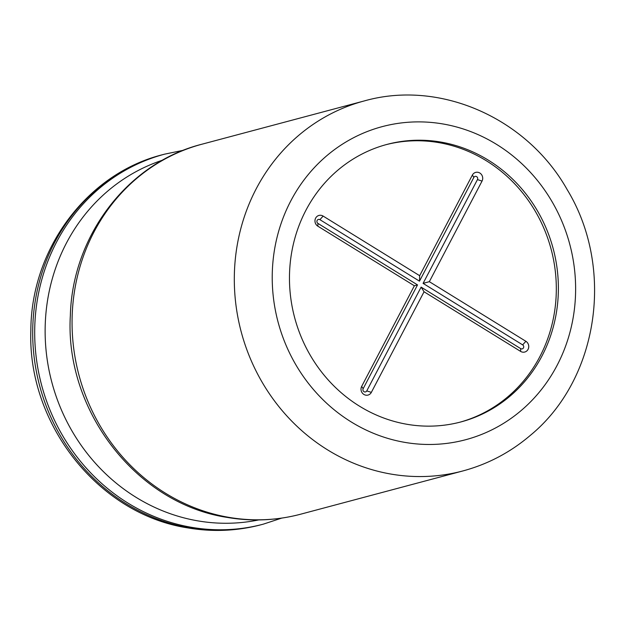 <?xml version="1.0" encoding="UTF-8"?>
<svg xmlns="http://www.w3.org/2000/svg" width="626" height="626" viewBox="0 0 626 626"><rect width="100%" height="100%" fill="white"/><g stroke="black" fill="none" stroke-linecap="round" stroke-linejoin="round"><path stroke-width="0.94" d="M459.883 422.206A143.597 133.792 75.1 0 0 551.13 249.265A143.597 133.792 75.1 0 0 385.906 144.708M323.126 216.08A5.892 5.485 75.1 0 0 315.637 218.138A5.892 5.485 75.1 0 0 317.836 226.174L414.373 285.785L361.671 386.391A5.892 5.485 75.1 0 0 363.87 394.427A5.892 5.485 75.1 0 0 371.351 392.369L424.052 291.771L520.589 351.382A5.892 5.485 75.1 0 0 528.078 349.331A5.892 5.485 75.1 0 0 525.879 341.295L429.342 281.677L482.043 181.071A5.892 5.485 75.1 0 0 479.845 173.034A5.892 5.485 75.1 0 0 472.364 175.092L419.663 275.698L323.126 216.08L319.909 219.671A2.183 2.034 75.1 0 0 317.139 220.43A2.183 2.034 75.1 0 0 317.953 223.412L417.534 284.908L363.166 388.683A2.183 2.034 75.1 0 0 363.98 391.665A2.183 2.034 75.1 0 0 366.758 390.906L421.118 287.123L520.699 348.627A2.183 2.034 75.1 0 0 523.477 347.86A2.183 2.034 75.1 0 0 522.663 344.879L423.082 283.382L477.45 179.607A2.183 2.034 75.1 0 0 476.629 176.626A2.183 2.034 75.1 0 0 473.859 177.385L419.49 281.168L319.909 219.671M419.49 281.168L419.663 275.698M423.082 283.382L429.342 281.677M421.118 287.123L424.052 291.771M417.534 284.908L414.373 285.785M387.173 419.24A143.597 133.792 75.1 0 0 460.916 421.932A143.597 133.792 75.1 0 0 461.816 421.689A143.597 133.792 75.1 0 0 524.784 381.445A143.597 133.792 75.1 0 0 537.601 211.126A143.597 133.792 75.1 0 0 386.938 144.426A143.597 133.792 75.1 0 0 289.462 278.273A143.597 133.792 75.1 0 0 387.173 419.24M473.859 177.385L472.364 175.092M477.45 179.607L482.043 181.071M522.663 344.879L525.879 341.295M520.699 348.627L520.589 351.382M366.758 390.906L371.351 392.369M363.166 388.683L361.671 386.391M317.953 223.412L317.836 226.174M392.792 439.781A162.009 150.944 75.1 0 0 530.402 401.986A162.009 150.944 75.1 0 0 509.259 153.096A162.009 150.944 75.1 0 0 284.321 214.875A162.009 150.944 75.1 0 0 392.792 439.781M391.086 474.093A191.462 178.387 75.1 0 0 462.904 470.94C487.889 464.202 510.323 452.387 530.206 435.485C598.675 379.348 614.975 268.241 567.258 189.764C526.998 118.032 439.937 79.432 364.269 100.935A191.462 178.387 75.1 0 0 234.828 293.782A191.462 178.387 75.1 0 0 391.086 474.093M300.66 514.196C276.496 520.566 252.004 521.638 227.168 517.405C136.452 503.758 64.548 410.429 70.347 315.465C72.381 235.673 127.923 162.737 202.018 144.191A191.462 178.387 75.1 0 0 72.577 337.038A191.462 178.387 75.1 0 0 228.834 517.35A191.462 178.387 75.1 0 0 300.66 514.196L462.904 470.94M162.776 160.092A186.47 173.731 75.1 0 0 45.956 349.144A186.47 173.731 75.1 0 0 195.789 520.503A186.47 173.731 75.1 0 0 258.702 519.932M183.621 150.232L164.654 154.153A191.462 178.387 75.1 0 0 35.212 347A191.462 178.387 75.1 0 0 191.47 527.311A191.462 178.387 75.1 0 0 263.296 524.158L281.692 518.109M261.3 524.69C237.137 531.059 212.644 532.131 187.808 527.898C98.595 514.408 27.294 423.927 30.854 330.387C31.073 248.984 87.108 173.535 162.658 154.677A191.462 178.387 75.1 0 0 33.217 347.532A191.462 178.387 75.1 0 0 189.475 527.843A191.462 178.387 75.1 0 0 261.3 524.69L263.296 524.158M202.018 144.191L364.269 100.935M162.658 154.677L164.654 154.153"/></g></svg>
